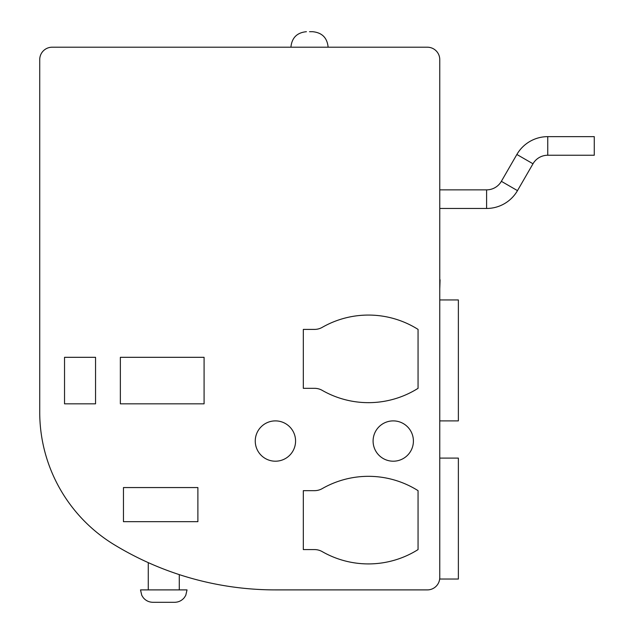 <?xml version="1.0" encoding="UTF-8"?>
<svg xmlns="http://www.w3.org/2000/svg" width="634" height="634" viewBox="0 0 634 634"><rect width="100%" height="100%" fill="white"/><g stroke="black" fill="none" stroke-linecap="round" stroke-linejoin="round"><path stroke-width="0.95" d="M594.272 136.643L547.752 136.643A35.663 35.663 0 0 0 516.869 154.474L501.367 181.324A17.055 17.055 0 0 1 486.595 189.859L486.595 208.459L440.075 208.459L486.595 208.459A35.663 35.663 0 0 0 517.479 190.628L532.988 163.778A17.055 17.055 0 0 1 547.752 155.243L547.752 136.643L594.272 136.643L594.272 155.243L547.752 155.243L594.272 155.243M163.77 602.3L174.627 602.3C178.558 602.213 181.784 600.667 184.304 597.648L185.762 595.35L187.03 589.897L140.51 589.897L141.778 595.35L143.236 597.648C145.757 600.667 148.99 602.213 152.921 602.3L163.77 602.3M309.519 31.7L312.625 31.7L309.519 31.7M439.766 458.097L458.374 458.097L458.374 579.04L439.766 579.04L439.766 59.612A12.403 12.403 0 0 0 427.364 47.209L52.131 47.209A12.403 12.403 0 0 0 39.728 59.612L39.728 412.235A155.053 155.053 0 0 0 115.586 545.533A310.105 310.105 0 0 0 275.41 589.897L427.364 589.897A12.403 12.403 0 0 0 439.766 577.495M439.766 299.945L458.374 299.945L458.374 420.889L439.766 420.889M255.256 441.042A20.153 20.153 0 0 0 275.41 461.203A20.153 20.153 0 0 0 295.571 441.042A20.153 20.153 0 0 0 275.41 420.889A20.153 20.153 0 0 0 255.256 441.042M373.093 441.042A20.153 20.153 0 0 0 393.254 461.203A20.153 20.153 0 0 0 413.408 441.042A20.153 20.153 0 0 0 393.254 420.889A20.153 20.153 0 0 0 373.093 441.042M163.77 569.102C143.958 560.939 143.958 560.939 163.77 569.102M314.535 329.403L303.321 329.403L303.321 388.325L314.535 388.325A15.509 15.509 0 0 1 322.231 390.37A93.032 93.032 0 0 0 418.06 388.325L418.06 329.403A93.032 93.032 0 0 0 322.231 327.358A15.509 15.509 0 0 1 314.535 329.403M314.535 490.661L303.321 490.661L303.321 549.583L314.535 549.583A15.509 15.509 0 0 1 322.231 551.628A93.032 93.032 0 0 0 418.06 549.583L418.06 490.661A93.032 93.032 0 0 0 322.231 488.616A15.509 15.509 0 0 1 314.535 490.661M197.887 487.562L123.456 487.562L123.456 521.671L197.887 521.671L197.887 487.562M95.544 357.314L64.533 357.314L64.533 403.834L95.544 403.834L95.544 357.314M204.085 357.314L120.357 357.314L120.357 403.834L204.085 403.834L204.085 357.314M439.766 65.809L439.766 279.784M440.075 279.784L439.766 289.088M516.869 154.474L532.988 163.778M501.367 181.324L517.479 190.628M179.279 589.897L179.279 574.618M486.595 189.859L440.075 189.859L486.595 189.859M328.127 47.209C327.215 37.786 322.04 32.619 312.625 31.7M290.919 47.209C291.83 37.786 297.005 32.619 306.42 31.7M148.269 589.897L148.269 562.635"/></g></svg>
